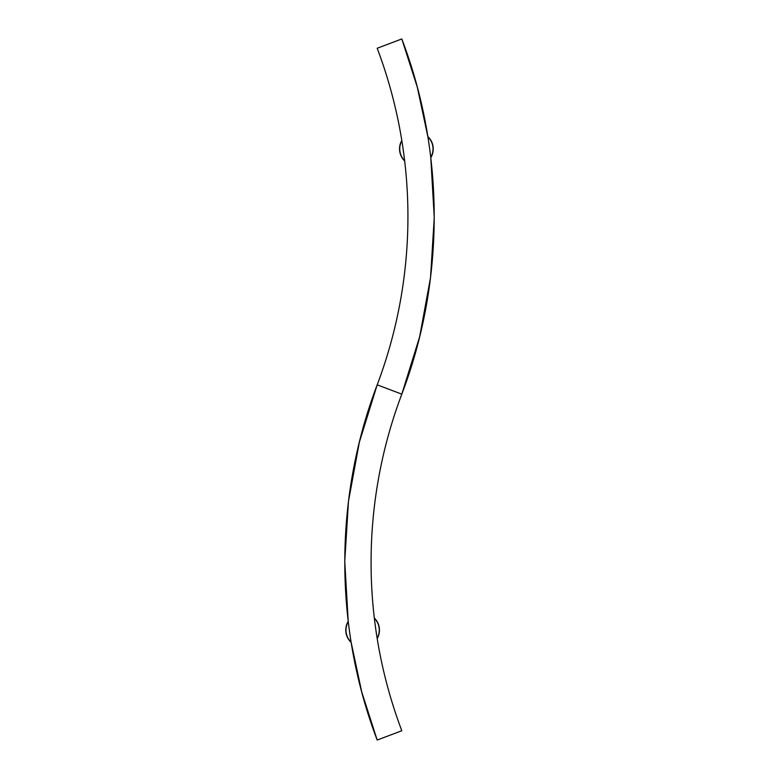 <?xml version="1.0" encoding="UTF-8"?>
<svg xmlns="http://www.w3.org/2000/svg" width="779" height="779" viewBox="0 0 779 779"><rect width="100%" height="100%" fill="white"/><g stroke="black" fill="none" stroke-linecap="round" stroke-linejoin="round"><path stroke-width="1.17" d="M430.787 157.64A16.846 16.846 0 0 0 427.837 136.549A16.846 16.846 0 0 1 430.787 157.64L434.254 217.653L430.524 277.645L419.657 336.762L401.808 394.155C444.994 280.976 444.994 152.129 401.808 38.95L377.192 48.259A476.076 476.076 0 0 1 377.192 384.845C334.006 498.024 334.006 626.871 377.192 740.05L401.808 730.741A476.076 476.076 0 0 1 401.808 394.155L377.192 384.845L359.343 442.238L348.476 501.355L344.746 561.347L348.213 621.36A16.846 16.846 0 0 0 351.163 642.451L361.719 691.908L377.192 740.05M351.105 642.11A16.641 16.641 0 0 1 348.252 621.7M374.368 618.322A16.641 16.641 0 0 1 377.143 638.215M377.192 638.546A16.846 16.846 0 0 0 374.319 617.99M379.461 630.104C379.305 627.251 379.305 627.251 379.461 630.104C379.305 632.957 379.305 632.957 379.461 630.104M404.632 160.678A16.641 16.641 0 0 1 401.857 140.785M427.895 136.89A16.641 16.641 0 0 1 430.748 157.3M401.808 140.454A16.846 16.846 0 0 0 404.681 161.01M433.231 148.896C433.075 146.043 433.075 146.043 433.231 148.896C433.075 151.749 433.075 151.749 433.231 148.896M401.808 38.95L417.281 87.092L427.837 136.549"/></g></svg>
